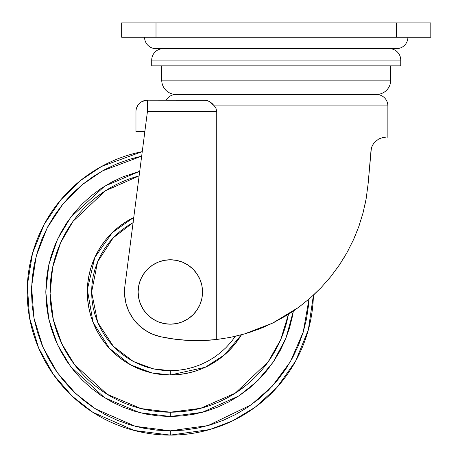 <?xml version="1.0" encoding="UTF-8"?>
<svg xmlns="http://www.w3.org/2000/svg" width="458" height="458" viewBox="0 0 458 458"><rect width="100%" height="100%" fill="white"/><g stroke="black" fill="none" stroke-linecap="round" stroke-linejoin="round"><path stroke-width="0.69" d="M155.136 263.573L152.428 265.199L147.55 269.207L143.543 274.084L140.566 279.649L138.734 285.695L138.116 291.975A32.203 32.203 0 0 1 170.319 259.772A32.203 32.203 0 0 1 202.522 291.975A32.203 32.203 0 0 1 170.319 324.178A32.203 32.203 0 0 1 138.116 291.975L138.734 298.255L140.566 304.301L143.543 309.866L147.55 314.743L152.428 318.751L157.993 321.728L164.038 323.56L170.319 324.178L176.599 323.56L182.645 321.728L188.209 318.751L193.087 314.743L197.095 309.866L200.072 304.301L201.904 298.255L202.522 291.975L201.904 285.695L200.072 279.649L197.095 274.084L194.53 270.741M313.409 295.187A143.125 143.125 0 0 1 170.319 435.1L209.901 429.518L232.258 421.005L255.163 407.242L276.987 387.399L295.525 361.316L308.331 329.88L313.409 295.187M131.188 218.764L124.198 222.954L117.654 227.803L111.62 233.277L106.147 239.311L101.298 245.854L97.107 252.845L93.627 260.207L90.879 267.878L88.904 275.779L87.707 283.84L87.306 291.975L87.707 300.11L88.904 308.171L90.879 316.072L93.627 323.743L97.107 331.105L101.298 338.096L106.147 344.639L111.62 350.673L117.654 356.147L124.198 360.996L131.188 365.186L138.551 368.667L146.222 371.415L154.123 373.39L162.184 374.587L170.319 374.988L170.319 370.694L170.319 374.988L205.207 367.299L224.506 354.864L241.435 334.792A83.013 83.013 0 0 1 170.319 374.988L178.454 374.587L186.515 373.39L194.415 371.415L202.087 368.667L209.449 365.186L216.439 360.996L222.983 356.147L229.017 350.673L234.49 344.639L241.435 334.792M146.028 414.101L158.113 415.893L170.319 416.494L182.524 415.893L170.319 416.494L139.661 412.658L104.521 397.687L70.687 366.663L57.502 344.679L48.829 319.266L45.8 291.929L48.851 264.592L57.542 239.185L70.738 217.218L104.584 186.223L139.719 171.275L122.67 176.937L111.62 182.158L101.138 188.444L91.325 195.721L82.268 203.924L74.064 212.981L66.788 222.794L60.502 233.277L55.281 244.326L51.164 255.827L48.193 267.684L46.401 279.769L45.8 291.975L46.401 304.181L48.193 316.266L51.164 328.123L55.281 339.624L60.502 350.673L66.788 361.156L74.064 370.969L82.268 380.025L91.325 388.229L101.138 395.506L111.62 401.792L122.67 407.013L134.171 411.129L146.028 414.101L158.113 415.893L170.319 416.494L170.319 412.2A120.225 120.225 0 0 0 288.46 314.274L280.68 339.67L268.188 361.803L235.206 393.187L200.552 408.336L170.319 412.2A120.225 120.225 0 0 1 139.129 175.866L105.306 190.843L73.08 221.277L60.685 242.626L52.681 267.174L50.105 293.458L53.317 319.632L61.876 343.884L74.677 364.82L107.229 394.315L140.927 408.553L170.319 412.2L170.319 416.494L202.253 412.332L238.847 395.941L257.012 381.359L273.277 362.003L285.941 338.199L293.366 311.068L292.444 316.266L293.366 311.068M54.886 214.842L47.878 226.533L42.056 238.847L37.464 251.677L34.155 264.89L32.157 278.367L31.488 291.975L32.157 305.583L34.155 319.06L37.464 332.273L42.056 345.103L47.878 357.417L54.886 369.108L62.998 380.048L72.152 390.142L82.245 399.296L93.186 407.408L104.876 414.416L117.191 420.238L130.02 424.829L143.234 428.138L156.71 430.136L170.319 430.806L183.927 430.136L197.404 428.138L210.617 424.829L223.447 420.238L235.761 414.416L247.452 407.408L258.392 399.296L268.485 390.142L277.64 380.048L285.752 369.108L292.759 357.417L298.582 345.103L303.173 332.273L306.482 319.06L308.48 305.583L308.967 299.143L303.23 332.084L290.366 361.711L272.304 386.168L251.316 404.729L208.092 425.568L170.319 430.806L170.319 435.1L170.319 430.806L135.442 426.352L95.47 408.902L75.501 393.382L57.399 372.743L42.96 347.244L33.944 317.966L31.585 286.765L36.239 255.965L47.231 227.763L63.084 203.799L81.993 184.86L102.237 170.983L141.677 156.132L130.02 159.121L117.191 163.712L104.876 169.534L93.186 176.542L82.245 184.654L72.152 193.808L62.998 203.902L54.834 214.922M156.006 48.663A11.45 11.45 0 0 1 144.556 37.212A11.45 11.45 0 0 0 156.006 48.663L396.456 48.663A11.45 11.45 0 0 0 407.906 37.212A11.45 11.45 0 0 1 396.456 48.663M151.713 60.113L400.75 60.113A11.45 11.45 0 0 0 389.3 48.663A11.45 11.45 0 0 1 400.75 60.113L151.713 60.113L151.713 65.838L400.75 65.838L400.75 60.113L400.75 65.838L151.713 65.838L151.713 60.113A11.45 11.45 0 0 1 163.162 48.663A11.45 11.45 0 0 0 151.713 60.113M176.044 94.463A14.312 14.312 0 0 1 161.731 80.15L161.731 65.838L161.731 80.15L390.731 80.15L390.731 65.838L390.731 80.15L161.731 80.15A14.312 14.312 0 0 0 176.044 94.463L376.419 94.463A14.312 14.312 0 0 0 390.731 80.15A14.312 14.312 0 0 1 376.419 94.463L176.044 94.463A11.45 11.45 0 0 0 166.128 100.188M203.902 100.188L147.419 100.188L205.39 100.268L203.902 100.188L206.821 100.508L209.524 101.556L214.367 105.913L387.869 105.913A11.45 11.45 0 0 0 376.419 94.463A11.45 11.45 0 0 1 387.869 105.913L214.367 105.913L216.044 108.494L216.737 111.638L216.737 339.504L202.665 340.546L188.559 340.431L174.509 339.155L160.609 336.733L152.514 334.174L145.026 330.161L138.413 324.831L132.894 318.379L128.664 311.016L125.864 302.996L124.593 294.597L124.897 286.113L147.419 111.638L216.737 111.638L216.737 339.504L230.191 337.403L244.251 334.014L258.507 329.25L272.613 323.108L298.851 307.192L310.53 297.78L321.218 287.515L330.876 276.495L339.395 264.947L346.855 252.839L353.295 240.124L358.711 226.802L362.994 213.056M373.734 143.222L374.295 142.512M374.816 141.923L374.461 142.318M344.611 256.72L344.273 257.281M363.623 210.617L363.148 212.46M193.826 313.988L197.089 309.871M188.478 340.426A171.75 171.75 0 0 0 216.737 339.504A171.75 171.75 0 0 1 160.609 336.733L175.357 339.264M179.742 339.767L189.446 340.471M195.234 340.626L203.987 340.494M210.188 340.134L224.386 338.445M135.969 111.638L135.969 131.675L135.969 111.638A11.45 11.45 0 0 1 147.419 100.188L147.419 111.638L216.737 111.638L216.044 108.494L214.367 105.913L211.98 103.388L208.791 101.178M332.949 273.867L331.598 275.59M341.949 261.049L336.916 268.52M348.836 249.204L347.37 251.911M360.085 222.8L359.135 225.605M366.165 198.686L368.135 183.658L366.165 198.686L362.999 213.022L366.165 198.686L364.465 207.085M371.449 147.94L372.245 145.741L370.997 150.482L368.135 183.658L371.324 148.444M374.335 142.461L378.737 138.969L374.335 142.461L372.245 145.741L374.117 142.724M382.464 137.675L378.737 138.969L382.464 137.675L384.606 137.417M384.004 137.457L385.247 137.4M328.512 279.38L331.626 275.561M289.038 313.907L295.17 309.826M260.367 328.529L265.795 326.262M274.205 322.317L275.682 321.562M246.106 333.476L251.997 331.598M232.097 337.019L238.005 335.674M211.934 103.342L211.396 102.867M209.896 101.773L206.833 100.508M207.795 100.783L207.039 100.56M121.656 37.212L430.806 37.212L430.806 22.9L430.806 37.212L396.456 37.212L396.456 22.9L396.456 37.212L156.006 37.212L156.006 22.9L156.006 37.212L121.656 37.212L121.656 22.9L121.656 37.212M430.806 22.9L121.656 22.9L430.806 22.9M156.584 48.663L395.878 48.663M212.008 103.411L212.335 103.726M208.825 101.195L209.111 101.332M206.821 100.508L205.39 100.268M136.186 109.405L137.898 105.277L141.058 102.117L145.186 100.405L147.419 100.188L147.419 111.638L124.897 286.113A45.8 45.8 0 0 0 160.609 336.733A171.75 171.75 0 0 0 160.764 336.767M374.278 142.53L373.934 142.959M358.706 226.819L354.011 238.544M353.295 240.124L346.889 252.776M346.855 252.839L339.395 264.947L330.876 276.495L321.218 287.515L313.043 295.525M310.53 297.78L298.851 307.192L286.113 315.722L272.613 323.108L244.251 334.014L230.191 337.403L216.737 339.504M362.999 213.022L358.711 226.802M135.969 131.675L144.831 131.675L135.969 131.675M141.058 102.117L143.039 101.058M142.255 151.627L101.544 166.454L80.545 180.504L60.828 199.797L44.18 224.351L32.495 253.371L27.354 285.208L29.495 317.554L38.609 347.988L53.414 374.547L72.089 396.073L92.756 412.257L134.177 430.463L170.319 435.1A143.125 143.125 0 0 1 142.255 151.627M182.524 415.893L194.61 414.101L206.466 411.129L217.968 407.013L229.017 401.792L239.5 395.506L249.312 388.229L258.369 380.025L266.573 370.969L273.85 361.156L280.136 350.673L285.357 339.624L289.473 328.123L292.444 316.266L289.473 328.123L285.357 339.624M182.112 411.622L170.319 412.2L158.537 411.622M77.385 368.243L70.309 358.7M50.672 280.193L52.407 268.52M94.05 199.041L103.525 192.011M288.46 314.274L288.231 315.43M246.587 384.909L237.112 391.939M133.759 217.447L112.239 232.664L94.806 257.499L87.341 289.559L92.997 322.174L109.347 348.309L130.627 364.883L151.81 372.898L170.319 374.988A83.013 83.013 0 0 1 133.759 217.447L131.28 218.718M235.372 336.298L231.17 341.914L225.983 347.639L220.258 352.826L214.052 357.429L207.428 361.396L200.444 364.7L193.167 367.305L185.673 369.182L178.036 370.316L170.319 370.694L153.058 368.776L133.318 361.459L113.378 346.328L97.709 322.375L91.6 292.152L97.577 261.884L113.172 237.839L133.095 222.617M170.319 370.694L162.601 370.316L154.964 369.182L147.47 367.305L140.194 364.7L133.209 361.396L126.585 357.429L120.38 352.826L114.655 347.639L109.468 341.914L104.865 335.708L100.897 329.084L97.594 322.1L94.989 314.823L93.111 307.329L91.978 299.692L91.6 291.975L91.978 284.258L93.111 276.621L94.989 269.127L97.594 261.85L100.897 254.866L104.865 248.242L109.468 242.036L114.655 236.311L120.38 231.124L126.585 226.521L133.209 222.554M170.319 374.988L162.184 374.587L154.123 373.39M146.222 371.415L138.551 368.667M93.627 323.743L90.879 316.072L88.904 308.171L87.707 300.11L87.306 291.975L87.707 283.84L88.904 275.779M202.087 368.667L194.415 371.415L186.515 373.39L178.454 374.587M134.171 411.129L122.67 407.013M46.401 304.181L45.8 291.975L46.401 279.769L48.193 267.684L51.164 255.827L55.281 244.326M258.369 380.025L249.312 388.229M197.095 274.084L193.087 269.207L188.209 265.199L182.645 262.222L176.599 260.39L170.319 259.772L164.038 260.39L157.993 262.222L152.428 265.199M387.869 105.913L387.869 137.4"/></g></svg>
